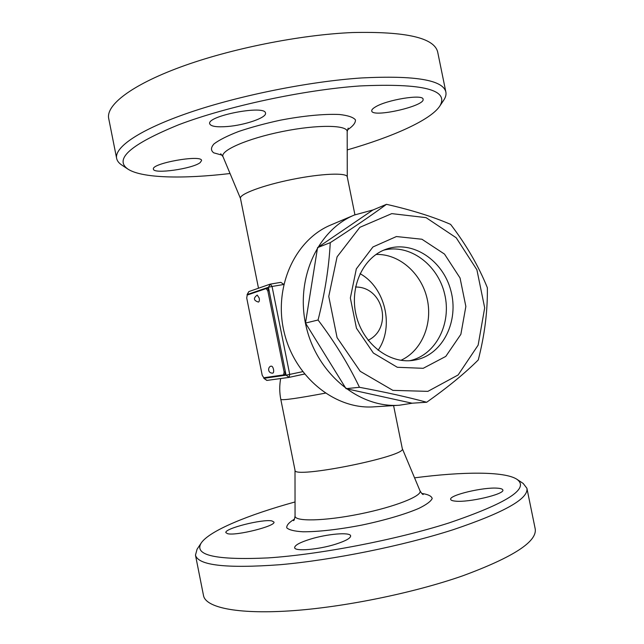 <?xml version="1.0" encoding="UTF-8"?>
<svg xmlns="http://www.w3.org/2000/svg" width="644" height="644" viewBox="0 0 644 644"><rect width="100%" height="100%" fill="white"/><g stroke="black" fill="none" stroke-linecap="round" stroke-linejoin="round"><path stroke-width="0.97" d="M412.522 403.168L399.24 405.245L373.794 406.847C335.122 409.697 294.55 377.11 284.084 331.998C273.298 286.966 295.024 239.689 330.903 224.957L354.377 215.024L373.158 209.896M399.24 405.245C359.32 408.207 317.194 374.043 306.222 326.782C294.92 279.593 317.339 230.214 354.377 215.024M426.69 402.25L412.039 403.2L346.029 388.654L305.498 323.071L317.564 247.602L372.852 210.024L386.481 204.325C411.613 210.049 432.985 216.73 450.599 224.37C466.264 244.792 478.516 265.908 487.347 287.707C487.709 310.851 484.691 334.928 478.275 359.94C464.904 373.27 447.709 387.374 426.69 402.25C408.071 397.179 385.667 392.196 359.473 387.302C348.678 364.673 334.88 342.246 318.064 320.004C324.938 292.964 329.004 267.18 330.251 242.667C352.485 228.298 371.234 215.515 386.481 204.325M317.564 247.602L330.251 242.667M427.882 391.359L458.126 374.969L478.138 345.144L484.682 307.832L476.906 269.804L456.21 237.773L426.07 217.64L391.769 213.623L359.859 227.324L337.086 256.827L328.762 296.425L337.078 337.625L360.229 371.322L392.888 390.369L427.882 391.359M346.029 388.654L359.473 387.302M305.498 323.071L318.064 320.004M423.197 368.312L397.324 367.281L373.367 353.041L356.462 328.223L350.352 298.003L356.333 268.878L372.932 246.966L396.422 236.541L421.925 239.238L444.497 254.082L460.049 277.983L465.862 306.455L460.863 334.333L445.777 356.414L423.197 368.312M416.386 359.779L412.981 360.39C388.887 363.957 362.717 343.622 356.108 315.013C349.241 286.475 363.562 256.586 386.714 249.011C412.796 240.035 443.032 260.393 450.856 290.645C459.14 320.768 443.241 353.926 416.386 359.779M383.671 250.178C409.512 243.504 437.864 264.547 444.642 294.026C451.838 323.409 435.988 354.981 409.914 360.664L409.737 360.704M375.967 254.469C398.974 253.567 421.176 273.04 427.036 298.293C433.074 323.497 421.909 350.843 400.93 360.31M270.544 284.084L280.808 282.354L283.763 284.342M354.933 214.79L347.245 176.818C346.802 172.52 321.469 173.478 292.151 179.418C262.824 185.303 239.149 194.222 240.462 198.352L258.494 288.222M266.35 288.528L267.526 288.319L269.112 290.71L285.381 371.733L284.817 374.639L283.602 374.897M267.848 290.919L284.133 371.999L283.569 374.905L263.782 377.754L262.213 375.283L246.724 298.011L247.207 295.057L266.197 288.552L267.848 290.919L269.112 290.71L268.419 287.28L272.05 286.467L270.383 284.109L268.419 287.28L247.28 294.533L248.809 291.603L270.005 284.205L280.808 282.354M273.523 369.423C273.861 371.524 273.628 372.755 272.839 373.134C267.035 373.367 267.936 366.042 271.374 366.162C272.283 366.203 273 367.289 273.523 369.423M259.218 298.124C259.564 300.362 259.315 301.674 258.461 302.076C253.535 300.523 253.124 298.188 257.23 295.065L259.218 298.124M304.467 374.011L289.188 377.36M230.053 173.526C183.274 179.048 142.002 178.299 127.931 169.114C113.763 159.165 130.716 144.361 178.774 124.727C227.074 106.349 303.63 89.886 359.932 85.95C423.18 83.076 449.762 89.846 439.675 106.26C430.337 120.178 392.558 136.882 347.221 149.923M375.138 107.113C386.328 99.804 423.422 93.774 423.076 99.257C425.402 106.067 372.176 118.11 371.741 110.929C371.548 109.883 372.683 108.611 375.138 107.113M200.171 162.61C192.677 168.784 153.513 174.363 153.433 169.171C150.873 163.383 201.846 154.27 201.58 160.525L200.171 162.61M227.461 126.514C216.787 127.335 210.87 126.433 209.711 123.817C206.362 115.896 265.529 104.578 265.497 113.119C266.97 117.578 245.106 125.145 227.461 126.514M439.675 106.26L443.748 100.142C445.664 97.268 446.364 94.563 445.865 92.036C443.104 79.961 415.034 75.267 361.662 77.948C309.313 81.434 239.383 95.473 189.553 112.507C139.611 129.581 114.165 147.315 116.645 158.416C117.184 160.936 118.907 163.149 121.805 165.057L127.931 169.114M445.865 92.036L437.711 52.164C434.491 37.851 406.066 31.315 352.437 32.546C299.879 34.768 229.997 48.791 180.457 67.065C130.804 85.37 105.825 105.334 108.707 118.504L116.645 158.416M304.532 374.092L302.889 374.389M393.589 405.599L402.299 448.618C407.765 456.113 292.762 479.297 295.024 470.249L280.808 399.425C282.716 400.447 297.528 398.362 325.252 393.162M414.567 477.84C462.625 471.577 504.614 471.183 516.931 479.297C529.859 488.603 507.118 503.173 448.699 523.033C395.553 539.946 319.585 554.548 267.88 557.921C215.796 560.288 193.578 555.297 201.242 542.956C209.55 530.696 248.375 514.806 295.041 501.958M455.228 501.121C452.394 500.839 450.872 500.259 450.671 499.382C448.876 495.18 483.684 486.92 497.562 488.192C500.823 488.426 502.57 489.021 502.827 489.987C505.146 494.117 468.325 502.779 455.228 501.121M271.881 520.924L273.933 522.034C276.316 525.955 235.873 536.154 227.533 533.667L225.875 532.628C224.12 528.563 262.68 518.831 271.881 520.924M310.279 539.165C327.265 533.876 350.408 531.896 350.642 535.889C350.658 538.199 345.667 540.96 335.653 544.18C318.265 549.718 294.509 551.626 294.646 547.65C294.799 545.194 300.007 542.369 310.279 539.165M201.242 542.956L197.072 549.227L195.478 555.112C198.078 565.424 226.277 568.628 280.068 564.707C332.779 560.055 403.249 545.79 453.416 529.626C504.244 512.471 528.74 498.681 526.905 488.273L523.21 483.467L516.931 479.297M195.47 555.104L203.52 595.603C205.589 607.308 236.187 614.312 289.317 610.923C342.326 607.55 412.852 593.261 462.795 575.792C513.365 557.141 537.49 541.451 535.18 528.732L526.905 488.273M378.1 350.272C394.498 326.629 385.265 287.482 360.028 273.652M368.392 340.612L368.932 339.847M356.486 287.071L355.665 286.628M302.64 371.677L286.073 375.17L289.116 377.376L289.728 374.462L272.05 286.467L283.73 284.487M284.133 371.999L285.381 371.733L286.073 375.17L264.072 378.302L263.959 377.73M247.377 295L247.079 294.638L248.809 291.603M267.002 380.403L263.855 378.318L266.833 380.435L288.939 377.408L304.016 374.148M240.486 198.473L223.033 156.742C219.805 150.696 247.232 138.565 282.483 131.505C317.717 124.356 347.76 124.896 347.18 131.714L348.179 128.092M347.382 129.959C353.025 126.192 355.705 122.819 355.424 119.84C353.25 117.232 347.905 115.445 339.404 114.495C324.576 113.787 303.163 115.807 280.269 120.203C265.078 123.495 251.216 127.254 238.666 131.481C227.517 135.787 219.322 139.909 214.066 143.845C210.757 147.5 210.644 150.495 213.728 152.829L222.164 155.188M402.283 448.538L419.985 490.776C422.738 495.84 394.917 506.957 359.61 514.041C324.31 521.197 294.421 521.712 295.057 515.973C294.622 518.887 294.131 520.449 293.575 520.666M294.469 519.112C288.971 522.461 286.411 525.367 286.789 527.847C289.043 529.964 294.429 531.268 302.938 531.783C317.742 531.888 339.066 529.497 361.896 525.069C384.661 520.296 405.237 514.234 418.841 508.39C426.481 504.622 430.941 501.322 432.196 498.504C431.585 496.073 428.099 494.383 421.74 493.433M267.526 288.319L266.27 288.536M284.817 374.639L283.569 374.905M263.855 378.318L263.742 377.762M247.167 295.073L247.079 294.638M347.269 176.955L347.18 131.714M220.723 153.779L223.033 156.742M280.671 378.543C279.391 385.506 279.432 392.462 280.808 399.425M295.008 470.176L295.057 515.973M419.985 490.776C421.514 493.296 422.593 494.552 423.197 494.536L423.189 494.528M368.143 340.29C393.178 328.215 383.373 286.644 355.585 287.031"/></g></svg>
